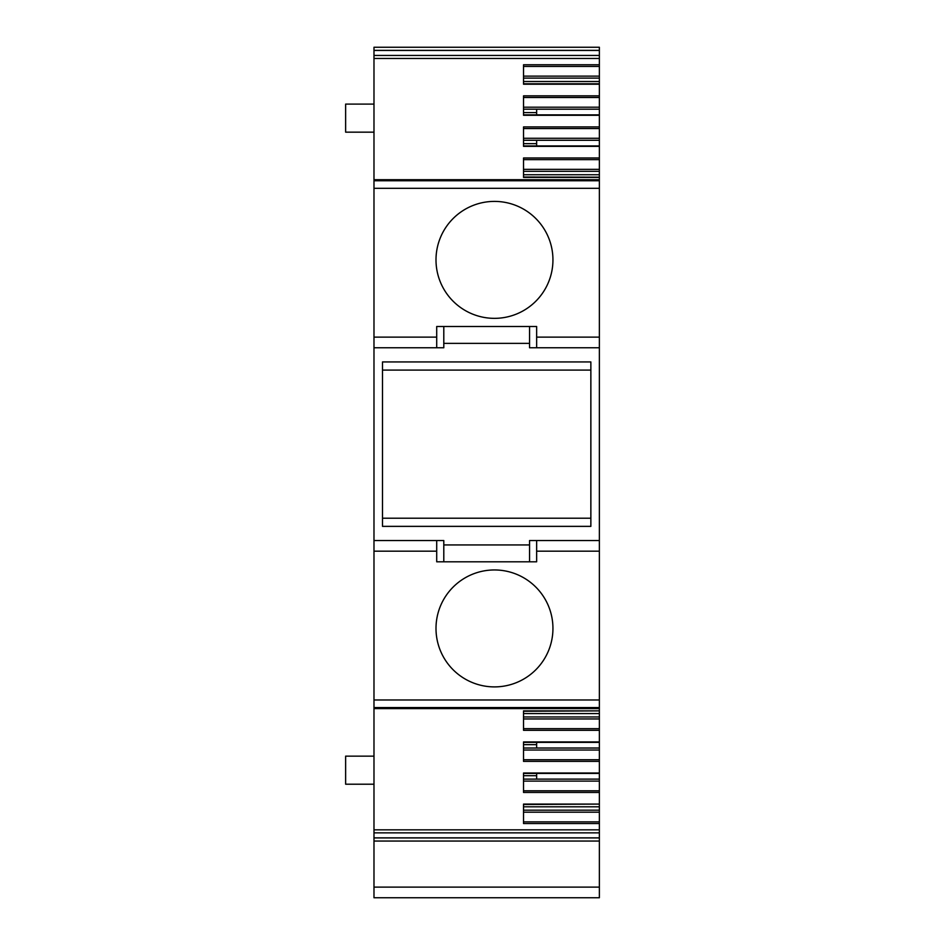 <?xml version="1.0" encoding="UTF-8"?>
<svg xmlns="http://www.w3.org/2000/svg" width="945" height="945" viewBox="0 0 945 945"><rect width="100%" height="100%" fill="white"/><g stroke="black" fill="none" stroke-linecap="round" stroke-linejoin="round"><path stroke-width="1.42" d="M373.984 132.158L345.634 132.158L345.634 104.092L373.984 104.092M373.984 841.05L599.366 841.05L599.366 897.75L373.984 897.75L373.984 47.25L599.366 47.25L599.366 50.368L373.984 50.368M599.366 841.05L599.366 832.852L373.984 832.852M599.366 804.349L599.366 837.861L373.984 837.861M599.366 829.84L373.984 829.84M599.366 711.124L599.366 741.943L523.53 741.943L523.53 761.386L599.366 761.386L599.366 773.01L523.53 773.01L523.53 792.453L599.366 792.453L599.366 804.089L523.53 804.089L523.53 823.532L599.366 823.532M599.366 730.308L523.53 730.308L523.53 710.864L599.366 710.864L599.366 180.767L373.984 180.767M436.708 540.54L436.708 561.803L536.642 561.803L536.642 540.54L529.554 540.54L529.554 561.803L443.796 561.803L443.796 540.54L373.984 540.54M494.471 686.897A58.472 58.472 0 0 0 552.943 628.425A58.472 58.472 0 0 0 494.471 569.953A58.472 58.472 0 0 0 435.999 628.425A58.472 58.472 0 0 0 494.471 686.897M529.554 544.934L443.796 544.934M529.554 343.366L443.796 343.366M382.489 526.365L590.861 526.365L590.861 361.935L382.489 361.935L382.489 526.365L382.489 518.214L590.861 518.214M373.984 347.76L443.796 347.76L443.796 326.497L529.554 326.497L529.554 347.76L536.642 347.76L536.642 326.497L436.708 326.497L436.708 337.129L373.984 337.129M436.708 347.76L436.708 337.129M494.471 318.347A58.472 58.472 0 0 0 552.943 259.875A58.472 58.472 0 0 0 494.471 201.403A58.472 58.472 0 0 0 435.999 259.875A58.472 58.472 0 0 0 494.471 318.347M599.366 180.767L599.366 146.097M523.53 145.943L599.366 145.943L599.366 126.913L523.53 126.913L523.53 146.357L599.366 146.357M599.366 126.913L599.366 115.03M523.53 114.877L599.366 114.877L599.366 95.847L523.53 95.847L523.53 115.29L599.366 115.29M599.366 95.847L599.366 83.951M599.366 81.506L523.53 81.506L523.53 83.798L599.366 83.798L599.366 64.768L523.53 64.768L523.53 84.211L599.366 84.211M599.366 64.768L599.366 58.46L373.984 58.46M599.366 157.992L523.53 157.992L523.53 177.436L599.366 177.436M599.366 58.46L599.366 50.439L373.984 50.439M599.366 52.164L599.366 50.368M599.366 836.136L599.366 832.852M373.984 784.208L345.634 784.208L345.634 756.142L373.984 756.142M599.366 713.569L523.53 713.569L523.53 711.278L599.366 710.864M599.366 761.386L599.366 742.357L523.53 742.357M599.366 792.453L599.366 773.423L523.53 773.423M599.366 806.794L523.53 806.794L523.53 804.502L599.366 804.089M599.366 174.73L523.53 174.73L523.53 177.022L599.366 177.176M599.366 540.54L536.642 540.54M590.861 370.086L382.489 370.086L382.489 361.935M599.366 347.76L536.642 347.76M599.366 716.96L523.53 716.96M599.366 718.956L523.53 718.956M599.366 748.027L536.642 748.027L536.642 742.357M536.642 748.027L523.53 748.027M599.366 750.035L523.53 750.035M599.366 779.105L536.642 779.105L536.642 773.423M536.642 779.105L523.53 779.105M599.366 781.102L523.53 781.102M599.366 810.172L523.53 810.172M599.366 812.18L523.53 812.18M599.366 76.12L523.53 76.12M599.366 78.128L523.53 78.128M599.366 107.198L523.53 107.198M599.366 109.195L523.53 109.195M536.642 109.195L536.642 114.877M599.366 138.265L523.53 138.265M599.366 140.273L523.53 140.273M536.642 140.273L536.642 145.943M599.366 169.344L523.53 169.344M599.366 171.34L523.53 171.34M536.642 744.648L523.53 744.648M536.642 775.715L523.53 775.715M536.642 112.585L523.53 112.585M536.642 143.652L523.53 143.652M599.366 837.931L373.984 837.931M599.366 707.557L373.984 707.557M599.366 699.973L373.984 699.973M599.366 551.171L536.642 551.171M436.708 551.171L373.984 551.171M599.366 337.129L536.642 337.129M599.366 188.327L373.984 188.327M599.366 55.448L373.984 55.448M599.366 887.119L373.984 887.119M599.366 728.666L523.53 728.666M599.366 821.878L523.53 821.878M599.366 790.811L523.53 790.811M599.366 759.745L523.53 759.745M523.53 128.555L599.366 128.555M523.53 97.489L599.366 97.489M523.53 66.422L599.366 66.422M523.53 159.634L599.366 159.634M599.366 708.596L373.984 708.596M599.366 179.704L373.984 179.704"/></g></svg>
